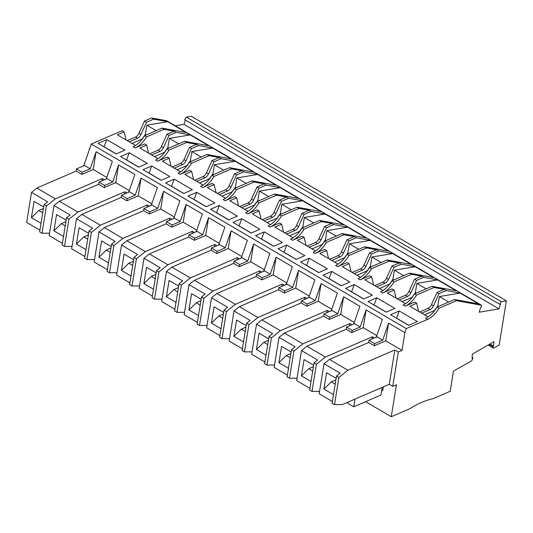 <?xml version="1.0" encoding="UTF-8"?>
<svg xmlns="http://www.w3.org/2000/svg" width="533" height="533" viewBox="0 0 533 533"><rect width="100%" height="100%" fill="white"/><g stroke="black" fill="none" stroke-linecap="round" stroke-linejoin="round"><path stroke-width="0.8" d="M83.554 165.89L83.987 165.143L90.21 168.788L96.093 151.732L93.215 169.487L106.793 177.442M126.081 139.952L124.142 131.884L122.13 130.705L91.27 144.03L83.987 165.143M127.214 140.619L135.529 137.028A5.01 2.672 120.4 0 0 138.973 133.237L144.516 121.044L151.638 117.966L153.651 119.145L146.528 122.224L140.985 134.416A5.01 2.672 120.4 0 1 137.541 138.207L129.226 141.791M481.552 305.262L456.581 300.685L439.019 308.267A19.195 10.234 -59.6 0 1 427.613 319.38L406.273 328.594L404.873 332.652L402.002 350.401L398.311 351.993L392.748 386.338L396.439 384.739L391.255 416.726L409.624 408.798A103.082 54.952 -59.6 0 1 433.102 398.657L450.212 391.269L453.476 371.095L471.785 360.714L472.978 357.949L472.051 358.489L472.351 354.119L493.944 341.713L493.645 346.084L492.712 346.617L493.611 348.182L499.201 344.971L506.35 300.839L501.326 301.678L499.634 304.223L500.487 304.077L499.015 308.893L479.18 312.211L480.653 307.394L481.306 307.281L481.552 305.262L166.549 120.705L151.638 117.966M175.25 125.801L184.012 124.336L499.015 308.893M185.317 120.065L184.012 124.336M506.35 300.839L191.347 116.274L186.323 117.113L184.631 119.659L499.634 304.223M439.019 308.267L437.007 307.088L454.569 299.506L478.667 303.923L460.192 293.097L439.372 296.575L437.879 305.782L434.495 310.526L424.541 314.816M456.581 300.685L454.569 299.506M421.643 276.161L423.655 277.34L416.533 280.418L414.521 279.239L421.643 276.161L411.583 274.315L394.014 281.904L392.002 280.724L409.571 273.136L433.662 277.553L415.187 266.733L394.373 270.211L392.881 279.419L389.49 284.156L379.543 288.453M411.583 274.315L409.571 273.136M437.007 307.088A19.195 10.234 -59.6 0 1 425.6 318.201L427.613 319.38M414.521 279.239L408.978 291.431A5.01 2.672 120.4 0 1 405.533 295.222L397.218 298.806M394.014 281.904A19.195 10.234 -59.6 0 1 382.614 293.01L392.135 288.899L394.147 290.079L387.338 293.023L405.546 303.69M396.086 298.147L394.147 290.079M444.142 289.346L446.154 290.525L439.032 293.603L437.02 292.424L444.142 289.346L434.082 287.5L432.07 286.321L456.168 290.738L437.686 279.912L416.873 283.389L415.38 292.604L411.989 297.341L402.042 301.638M437.686 279.912L423.655 277.34M416.533 280.418L410.99 292.61A5.01 2.672 120.4 0 1 407.545 296.401L399.23 299.986M352.22 272.443L360.535 268.852A5.01 2.672 120.4 0 0 363.972 265.061L365.984 266.24L371.528 254.054L369.516 252.875L363.972 265.061M349.015 255.534L347.003 254.354A19.195 10.234 -59.6 0 1 335.603 265.467L337.616 266.647A19.195 10.234 -59.6 0 0 349.015 255.534L366.584 247.952L376.644 249.797L369.516 252.875M337.616 266.647L347.136 262.536L349.148 263.715L342.339 266.653L360.548 277.327M236.512 189.621L234.5 188.442A19.195 10.234 -59.6 0 1 223.1 199.555L225.113 200.734A19.195 10.234 -59.6 0 0 236.512 189.621L254.081 182.039L264.141 183.885L257.019 186.956L251.476 199.149A5.01 2.672 120.4 0 1 248.032 202.94L239.717 206.531M225.113 200.734L234.633 196.624L236.645 197.803L229.836 200.741L248.045 211.414M264.141 183.885L266.154 185.064L259.031 188.136L257.019 186.956M238.584 205.865L236.645 197.803M286.641 197.063L288.653 198.243L281.531 201.321L279.519 200.141L286.641 197.063L276.58 195.218L274.568 194.039L298.66 198.456L280.185 187.636L259.371 191.114L257.879 200.321L254.488 205.058L244.54 209.356M280.185 187.636L266.154 185.064M259.031 188.136L253.488 200.328A5.01 2.672 120.4 0 1 250.044 204.119L241.729 207.71M112.71 181.966L118.593 164.917L115.714 182.666L104.315 187.589L104.661 185.444L112.71 181.966L106.493 178.328L112.37 161.272L96.093 151.732M135.209 195.151L141.092 178.102L138.22 195.851L126.814 200.774L127.16 198.629L135.209 195.151L128.993 191.507L134.876 174.458L118.593 164.917M157.708 208.336L163.591 191.28L160.719 209.036L149.313 213.96L149.66 211.808L157.708 208.336L151.492 204.692L157.375 187.636L141.092 178.102M180.214 221.515L186.09 204.465L183.219 222.214L171.813 227.138L172.159 224.993L180.214 221.515L173.991 217.87L179.874 200.821L163.591 191.28M202.713 234.7L208.59 217.651L205.718 235.399L194.312 240.323L194.658 238.178L202.713 234.7L196.49 231.056L202.373 214.006L186.09 204.465M225.212 247.885L231.095 230.829L228.217 248.585L216.811 253.508L217.164 251.356L225.212 247.885L218.99 244.241L224.873 227.185L208.59 217.651M247.712 261.063L253.595 244.014L250.717 261.763L239.317 266.687L239.663 264.541L247.712 261.063L241.489 257.419L247.372 240.37L231.095 230.829M270.211 274.248L276.094 257.199L273.216 274.948L261.816 279.872L262.163 277.726L270.211 274.248L263.995 270.604L269.871 253.555L253.595 244.014M292.71 287.434L298.593 270.378L295.722 288.133L284.316 293.057L284.662 290.905L292.71 287.434L286.494 283.789L292.377 266.733L276.094 257.199M315.21 300.612L321.093 283.563L318.221 301.312L306.815 306.235L307.161 304.09L315.21 300.612L308.993 296.968L314.876 279.918L298.593 270.378M337.715 313.797L343.592 296.748L340.72 314.497L329.314 319.42L329.661 317.275L337.715 313.797L331.493 310.153L337.376 293.103L321.093 283.563M360.215 326.982L366.098 309.926L363.22 327.682L351.813 332.605L352.16 330.453L360.215 326.982L353.992 323.338L359.875 306.282L343.592 296.748M382.714 340.161L388.597 323.111L385.719 340.86L374.313 345.784L374.666 343.638L382.714 340.161L376.491 336.516L382.374 319.467L366.098 309.926M404.873 332.652L388.597 323.111M406.273 328.594L91.27 144.03M398.311 351.993L394.833 349.954L347.876 370.235L338.908 377.431L334.504 404.62L342.313 404.574L389.27 384.3L392.748 386.338M391.255 416.726L365.585 401.682M383.38 386.845L382.807 390.383L381.608 390.902M104.395 179.788L102.329 178.582L55.372 198.856L46.404 206.051L42 233.241L49.536 233.201M42 233.241L39.622 231.848L44.026 204.659L47.617 201.78L31.514 192.346L36.897 188.029L76.139 171.086L76.492 168.941L84.201 165.61L83.654 165.29M31.514 192.346L26.65 222.401L39.902 230.163M46.404 206.051L44.026 204.659M42.713 212.767L38.822 210.482L43.406 208.503M223.653 312.445L214.066 306.821L211.421 323.138L221.015 328.754M284.395 285.248L282.337 284.042L235.373 304.316L226.412 311.519L224.033 310.119L227.618 307.241L211.521 297.814L206.651 327.862L219.902 335.623M43.653 206.977L34.065 201.361L31.42 217.671L38.822 210.482M366.584 247.952L364.572 246.772L388.664 251.19L370.188 240.363L349.368 243.841L347.882 253.055L344.491 257.792L334.544 262.089M347.003 254.354L364.572 246.772M31.42 217.671L41.008 223.294M106.06 179.068L106.493 178.328M93.215 169.487L81.809 174.411L82.162 172.259L90.21 168.788M82.162 172.259L76.492 168.941M76.139 171.086L81.809 174.411M55.372 198.856L36.897 188.029M126.894 192.973L124.835 191.76L77.871 212.041L59.396 201.214L98.638 184.271L104.315 187.589M115.714 182.666L129.299 190.621M104.661 185.444L98.991 182.119L106.707 178.795L106.154 178.468M98.638 184.271L98.991 182.119M124.469 194.019L124.835 191.76M149.393 206.151L147.335 204.945L100.371 225.219L91.409 232.421L89.031 231.022L92.615 228.144L76.519 218.717L81.895 214.393L121.144 197.45L121.491 195.305L129.206 191.973L128.653 191.653L128.56 192.253M77.871 212.041L68.91 219.236L64.506 246.426L72.035 246.379M68.91 219.236L66.532 217.844L70.116 214.966L54.02 205.531L59.396 201.214M101.97 180.84L102.329 178.582M334.504 404.62L332.126 403.221L336.53 376.038L340.121 373.16L324.017 363.726L329.401 359.409L368.643 342.466L374.313 345.784M324.017 363.726L319.154 393.774L332.399 401.536M338.908 377.431L336.53 376.038M335.217 384.14L331.326 381.861L335.91 379.882M336.156 378.357L326.569 372.74L323.924 389.05L331.326 381.861M239.397 258.885L237.332 257.679L190.374 277.953L181.407 285.148L179.028 283.756L182.619 280.878L166.516 271.444L161.652 301.498L174.897 309.26M178.655 286.074L169.068 280.458L166.423 296.768L176.01 302.391M323.924 389.05L333.511 394.667M374.399 337.982L372.334 336.776L325.377 357.05L316.409 364.246L312.005 391.435L319.54 391.395M312.005 391.435L309.626 390.043L314.03 362.853L317.615 359.975L301.518 350.541L306.901 346.223L346.144 329.281L351.813 332.605M301.518 350.541L296.654 380.595L309.9 388.357M316.409 364.246L314.03 362.853M312.718 370.955L308.827 368.676L313.411 366.697M313.657 365.172L304.063 359.555L301.425 375.865L308.827 368.676M171.893 219.336L169.834 218.13L122.87 238.404L113.909 245.6L111.53 244.207L115.115 241.329L99.018 231.895L94.148 261.95L107.399 269.711M99.018 231.895L104.395 227.578L143.643 210.635L143.99 208.49L151.705 205.158L151.159 204.839L151.492 204.692M301.425 375.865L311.012 381.488M201.154 299.26L191.567 293.643L188.922 309.953L198.516 315.569M259.471 273.116L259.831 270.857L212.874 291.138L203.906 298.333L201.527 296.941L205.118 294.063L189.022 284.629L184.151 314.677L197.403 322.438M351.9 324.797L349.835 323.591L302.877 343.865L293.91 351.067L289.506 378.25L297.041 378.21M289.506 378.25L287.127 376.858L291.531 349.668L295.115 346.79L279.019 337.362L284.395 333.038L323.644 316.096L329.314 319.42M279.019 337.362L274.155 367.41L287.4 375.172M293.91 351.067L291.531 349.668M290.219 357.776L286.328 355.498L290.911 353.519M376.058 337.262L376.491 336.516M291.158 351.993L281.564 346.37L278.926 362.687L286.328 355.498M76.519 218.717L71.649 248.764L84.9 256.526M278.926 362.687L288.513 368.303M340.72 314.497L354.298 322.452M302.877 343.865L284.395 333.038M349.468 325.85L349.835 323.591M352.16 330.453L346.49 327.135L354.205 323.804L353.659 323.484L353.559 324.084M329.394 311.618L327.335 310.406L280.371 330.687L271.41 337.882L267.006 365.072L274.542 365.025M267.006 365.072L264.628 363.673L269.032 336.49L272.616 333.611L256.52 324.177L261.896 319.86L301.145 302.917L301.491 300.765L309.207 297.434L308.66 297.114L308.56 297.714M256.52 324.177L251.649 354.225L264.901 361.987M271.41 337.882L269.032 336.49M267.719 344.591L263.828 342.313L268.405 340.334M268.659 338.808L259.065 333.192L256.426 349.501L263.828 342.313M256.426 349.501L266.014 355.118M306.895 298.433L304.836 297.227L257.872 317.501L248.911 324.697L244.507 351.887L252.036 351.847M244.507 351.887L242.129 350.494L246.532 323.304L250.117 320.426L234.02 310.992L239.397 306.675L278.646 289.732L284.316 293.057M234.02 310.992L229.15 341.047L242.402 348.809M248.911 324.697L246.532 323.304M245.22 331.406L241.329 329.127L245.906 327.149M246.153 325.623L236.565 320.007L233.92 336.316L241.329 329.127M128.993 191.507L128.653 191.653M233.92 336.316L243.514 341.939M308.993 296.968L308.66 297.114M307.161 304.09L301.491 300.765M301.145 302.917L306.815 306.235M318.221 301.312L331.799 309.267M280.371 330.687L261.896 319.86M326.969 312.664L327.335 310.406M323.644 316.096L323.991 313.95L331.706 310.619L331.16 310.299L331.06 310.899M304.47 299.479L304.836 297.227M286.061 284.535L286.494 283.789M295.722 288.133L309.3 296.088M257.872 317.501L239.397 306.675M284.662 290.905L278.992 287.587L286.707 284.256L286.154 283.936M278.646 289.732L278.992 287.587M203.906 298.333L199.502 325.523L207.037 325.476M199.502 325.523L197.13 324.124L201.527 296.941M200.215 305.043L196.324 302.764L200.908 300.785M188.922 309.953L196.324 302.764M66.152 220.162L56.565 214.546L53.92 230.856L63.514 236.472M54.02 205.531L49.149 235.579L62.401 243.341M181.407 285.148L177.003 312.338L184.538 312.298M177.003 312.338L174.624 310.946L179.028 283.756M177.716 291.864L173.825 289.579L178.408 287.6M254.081 182.039L252.069 180.86L276.161 185.277L257.686 174.451L236.872 177.929L235.379 187.136L231.988 191.88L222.041 196.171M234.5 188.442L252.069 180.86M166.423 296.768L173.825 289.579M189.022 284.629L194.398 280.311L233.641 263.369L233.994 261.217L241.709 257.885L241.156 257.566L241.063 258.165M216.898 245.7L214.832 244.494L167.875 264.768L158.907 271.97L154.503 299.153L162.039 299.113M154.503 299.153L152.125 297.76L156.529 270.571L160.113 267.693L144.017 258.265L149.4 253.941L188.642 236.998L188.988 234.853L196.704 231.522L196.157 231.202L196.057 231.802M144.017 258.265L139.153 288.313L152.398 296.075M158.907 271.97L156.529 270.571M155.216 278.679L151.325 276.4L155.909 274.422M156.156 272.896L146.562 267.273L143.923 283.589L151.325 276.4M143.923 283.589L153.511 289.206M194.398 232.521L192.333 231.309L145.376 251.589L136.408 258.785L132.004 285.974L139.539 285.928M132.004 285.974L129.626 284.575L134.03 257.392L137.614 254.514L121.517 245.08L126.894 240.763L166.143 223.82L171.813 227.138M121.517 245.08L116.654 275.128L129.899 282.89M136.408 258.785L134.03 257.392M132.717 265.494L128.826 263.215L133.41 261.237M133.656 259.711L124.062 254.094L121.424 270.404L128.826 263.215M121.424 270.404L131.011 276.021M113.909 245.6L109.505 272.789L117.04 272.749M109.505 272.789L107.126 271.397L111.53 244.207M110.218 252.316L106.327 250.03L110.904 248.052M88.651 233.347L79.064 227.724L76.419 244.041L86.013 249.657M111.15 246.526L101.563 240.909L98.925 257.219L106.327 250.03M98.925 257.219L108.512 262.842M91.409 232.421L87.006 259.604L94.534 259.564M87.006 259.604L84.627 258.212L89.031 231.022M87.718 239.13L83.828 236.852L88.405 234.873M196.49 231.056L196.157 231.202M76.419 244.041L83.828 236.852M263.562 271.35L263.995 270.604M173.558 218.617L173.991 217.87M241.489 257.419L241.156 257.566M217.164 251.356L211.488 248.038L219.203 244.707L218.657 244.387L218.99 244.241M190.374 277.953L171.899 267.126L211.141 250.184L211.488 248.038M211.141 250.184L216.811 253.508M228.217 248.585L241.795 256.54M194.658 238.178L188.988 234.853M188.642 236.998L194.312 240.323M205.718 235.399L219.296 243.354M167.875 264.768L149.4 253.941M212.874 291.138L194.398 280.311M261.896 272.07L259.831 270.857M250.717 261.763L264.295 269.718M233.641 263.369L239.317 266.687M239.663 264.541L233.994 261.217M262.163 277.726L256.493 274.402L264.208 271.07L263.655 270.751M236.965 259.937L237.332 257.679M166.516 271.444L171.899 267.126M214.466 246.752L214.832 244.494M218.557 244.987L218.657 244.387M191.967 233.567L192.333 231.309M145.376 251.589L126.894 240.763M183.219 222.214L196.797 230.169M172.159 224.993L166.489 221.668L174.204 218.337L173.658 218.017M166.143 223.82L166.489 221.668M149.66 211.808L143.99 208.49M143.643 210.635L149.313 213.96M160.719 209.036L174.298 216.991M122.87 238.404L104.395 227.578M138.22 195.851L151.798 203.806M121.144 197.45L126.814 200.774M100.371 225.219L81.895 214.393M127.16 198.629L121.491 195.305M169.467 220.389L169.834 218.13M146.968 207.204L147.335 204.945M151.059 205.438L151.159 204.839M226.412 311.519L222.008 338.702L229.536 338.662M222.008 338.702L219.629 337.309L224.033 310.119M222.721 318.228L218.83 315.949L223.407 313.97M211.421 323.138L218.83 315.949M331.493 310.153L331.16 310.299M273.216 274.948L286.801 282.903M235.373 304.316L216.898 293.49L256.146 276.547L261.816 279.872M281.97 286.301L282.337 284.042M211.521 297.814L216.898 293.49M256.146 276.547L256.493 274.402M329.661 317.275L323.991 313.95M389.27 384.3L394.833 349.954M347.876 370.235L329.401 359.409M385.719 340.86L402.002 350.401M374.666 343.638L368.989 340.314L376.704 336.983L376.158 336.663M368.643 342.466L368.989 340.314M371.967 339.028L372.334 336.776M353.992 323.338L353.659 323.484M363.22 327.682L376.798 335.637M325.377 357.05L306.901 346.223M346.144 329.281L346.49 327.135M382.181 387.364L380.935 395.053L353.765 406.786L355.011 399.09M353.765 406.786L347.909 403.354L348.116 402.069M64.506 246.426L62.128 245.027L66.532 217.844M65.219 225.945L61.328 223.667L65.905 221.688M53.92 230.856L61.328 223.667M434.082 287.5L416.513 295.082A19.195 10.234 -59.6 0 1 405.113 306.195L414.634 302.084L416.646 303.264L409.837 306.202L428.052 316.875M399.144 262.982L401.156 264.161L394.034 267.233L392.022 266.054L399.144 262.982L389.083 261.137L371.514 268.719A19.195 10.234 -59.6 0 1 360.115 279.832L369.635 275.721L371.648 276.9L364.839 279.838L383.047 290.512M354.145 236.612L356.157 237.791L349.028 240.869L347.016 239.69L354.145 236.612L344.085 234.767L326.516 242.355A19.195 10.234 -59.6 0 1 315.116 253.461L324.637 249.351L326.649 250.53L319.84 253.475L338.049 264.141M331.639 223.434L333.658 224.613L326.529 227.684L324.517 226.505L331.639 223.434L321.579 221.588L304.017 229.17A19.195 10.234 -59.6 0 1 292.617 240.283L302.138 236.172L304.15 237.352L297.334 240.29L315.549 250.963M309.14 210.249L311.152 211.428L304.03 214.506L302.018 213.327L309.14 210.249L299.08 208.403L281.517 215.985A19.195 10.234 -59.6 0 1 270.111 227.098L279.632 222.987L281.644 224.166L274.835 227.105L293.05 237.778M276.58 195.218L259.011 202.806A19.195 10.234 -59.6 0 1 247.612 213.913L257.133 209.802L259.145 210.981L252.336 213.926L270.551 224.593M241.642 170.7L243.654 171.879L236.532 174.957L234.52 173.778L241.642 170.7L231.582 168.854L214.013 176.436A19.195 10.234 -59.6 0 1 202.613 187.549L212.134 183.439L214.146 184.618L207.337 187.556L225.546 198.229M219.143 157.515L221.155 158.694L214.026 161.772L212.014 160.593L219.143 157.515L209.083 155.669L191.514 163.258A19.195 10.234 -59.6 0 1 180.114 174.364L189.635 170.254L191.647 171.433L184.838 174.378L203.046 185.044M196.644 144.336L198.656 145.516L191.527 148.587L189.515 147.408L196.644 144.336L186.577 142.491L169.014 150.073A19.195 10.234 -59.6 0 1 157.615 161.186L167.135 157.075L169.148 158.254L162.338 161.193L180.547 171.866M174.138 131.151L176.15 132.331L169.028 135.409L167.016 134.229L174.138 131.151L164.077 129.306L146.515 136.888A19.195 10.234 -59.6 0 1 135.109 148.001L144.636 143.89L146.648 145.069L139.833 148.007L158.048 158.681M124.142 131.884L117.333 134.829L135.549 145.496M196.757 192.313L188.036 196.077L206.144 206.691L214.866 202.92L196.757 192.313L194.019 199.582M264.261 231.862L255.54 235.626L273.649 246.239L282.37 242.468L264.261 231.862L261.523 239.13M286.761 245.04L304.869 255.653L296.148 259.418L278.039 248.811L286.761 245.04L284.022 252.316M309.26 258.225L327.369 268.839L318.647 272.603L300.539 261.989L309.26 258.225L306.522 265.494M331.759 271.41L323.038 275.175L341.147 285.788L349.868 282.017L331.759 271.41L329.021 278.679M399.257 310.959L417.372 321.566L408.651 325.337L390.536 314.723L399.257 310.959L396.525 318.228M376.758 297.774L394.866 308.387L386.145 312.151L368.036 301.538L376.758 297.774L374.019 305.043M354.258 284.589L345.537 288.36L363.646 298.966L372.367 295.202L354.258 284.589L351.52 291.864M241.755 218.677L259.871 229.29L251.15 233.054L233.034 222.441L241.755 218.677L239.024 225.945M219.256 205.491L237.365 216.105L228.644 219.869L210.535 209.262L219.256 205.491L216.518 212.767M174.258 179.128L192.366 189.741L183.645 193.506L165.536 182.892L174.258 179.128L171.519 186.397M151.758 165.943L169.867 176.556L161.146 180.321L143.037 169.714L151.758 165.943L149.02 173.218M129.259 152.764L147.368 163.371L138.647 167.142L120.538 156.529L129.259 152.764L126.521 160.033M106.76 139.579L98.039 143.344L116.147 153.957L124.869 150.193L106.76 139.579L104.022 146.855M146.528 122.224L144.516 121.044M164.077 129.306L162.065 128.127L186.164 132.544L167.688 121.717L146.868 125.195L145.376 134.409L141.991 139.146L132.037 143.444M167.688 121.717L153.651 119.145M146.868 125.195L156.196 130.665M145.376 134.409L146.289 134.942M141.871 139.546L141.991 139.146M116.261 153.904L104.035 146.742M418.585 311.332L416.646 303.264M437.02 292.424L431.477 304.609L433.489 305.789L439.032 293.603M431.477 304.609A5.01 2.672 120.4 0 1 428.032 308.4L430.044 309.58A5.01 2.672 120.4 0 0 433.489 305.789M428.032 308.4L419.718 311.992M430.044 309.58L421.73 313.171M460.192 293.097L446.154 290.525M439.372 296.575L448.699 302.038M437.879 305.782L438.792 306.315M434.375 310.926L434.495 310.526M416.873 283.389L426.2 288.859M415.38 292.604L416.293 293.137M411.876 297.74L411.989 297.341M373.586 284.962L371.648 276.9M392.022 266.054L386.472 278.246L388.49 279.425L394.034 267.233M386.472 278.246A5.01 2.672 120.4 0 1 383.034 282.037L385.046 283.216A5.01 2.672 120.4 0 0 388.49 279.425M383.034 282.037L374.719 285.628M385.046 283.216L376.731 286.807M415.187 266.733L401.156 264.161M394.373 270.211L403.701 275.674M392.881 279.419L393.794 279.952M389.376 284.555L389.49 284.156M351.087 271.783L349.148 263.715M376.644 249.797L378.657 250.976L371.528 254.054M389.083 261.137L387.071 259.957L411.163 264.375L392.688 253.548L371.874 257.026L370.382 266.233L366.99 270.977L357.043 275.268M392.688 253.548L378.657 250.976M360.535 268.852L362.547 270.031A5.01 2.672 120.4 0 0 365.984 266.24M362.547 270.031L354.232 273.622M371.874 257.026L381.195 262.489M370.382 266.233L371.288 266.767M366.877 271.377L366.99 270.977M328.588 258.598L326.649 250.53M347.016 239.69L341.473 251.882L343.485 253.062L349.028 240.869M341.473 251.882A5.01 2.672 120.4 0 1 338.035 255.673L340.047 256.853A5.01 2.672 120.4 0 0 343.485 253.062M338.035 255.673L329.714 259.258M340.047 256.853L331.726 260.437M370.188 240.363L356.157 237.791M349.368 243.841L358.696 249.311M347.882 253.055L348.789 253.588M344.378 258.192L344.491 257.792M306.082 245.413L304.15 237.352M324.517 226.505L318.974 238.697L320.986 239.877L326.529 227.684M318.974 238.697A5.01 2.672 120.4 0 1 315.529 242.488L317.548 243.668A5.01 2.672 120.4 0 0 320.986 239.877M315.529 242.488L307.215 246.079M317.548 243.668L309.227 247.259M344.085 234.767L342.073 233.587L366.164 238.004L347.689 227.185L326.869 230.662L325.377 239.87L321.992 244.607L312.038 248.904M347.689 227.185L333.658 224.613M326.869 230.662L336.196 236.126M325.377 239.87L326.289 240.403M321.879 245.007L321.992 244.607M283.583 232.235L281.644 224.166M302.018 213.327L296.475 225.512L298.487 226.692L304.03 214.506M296.475 225.512A5.01 2.672 120.4 0 1 293.03 229.303L295.042 230.483A5.01 2.672 120.4 0 0 298.487 226.692M293.03 229.303L284.715 232.894M295.042 230.483L286.727 234.074M321.579 221.588L319.567 220.409L343.665 224.826L325.19 213.999L304.37 217.477L302.877 226.685L299.493 231.429L289.539 235.719M325.19 213.999L311.152 211.428M304.37 217.477L313.697 222.941M302.877 226.685L303.79 227.218M299.373 231.828L299.493 231.429M261.083 219.05L259.145 210.981M279.519 200.141L273.975 212.334L275.987 213.513L281.531 201.321M273.975 212.334A5.01 2.672 120.4 0 1 270.531 216.125L272.543 217.304A5.01 2.672 120.4 0 0 275.987 213.513M270.531 216.125L262.216 219.709M272.543 217.304L264.228 220.889M299.08 208.403L297.068 207.224L321.166 211.641L302.691 200.814L281.87 204.292L280.378 213.506L276.993 218.244L267.04 222.541M302.691 200.814L288.653 198.243M281.87 204.292L291.198 209.762M280.378 213.506L281.291 214.039M276.874 218.643L276.993 218.244M259.371 191.114L268.699 196.577M257.879 200.321L258.791 200.854M254.374 205.458L254.488 205.058M216.085 192.686L214.146 184.618M234.52 173.778L228.97 185.964L230.982 187.143L236.532 174.957M228.97 185.964A5.01 2.672 120.4 0 1 225.532 189.755L227.544 190.934A5.01 2.672 120.4 0 0 230.982 187.143M225.532 189.755L217.217 193.346M227.544 190.934L219.23 194.525M257.686 174.451L243.654 171.879M236.872 177.929L246.199 183.392M235.379 187.136L236.286 187.669M231.875 192.28L231.988 191.88M193.586 179.501L191.647 171.433M212.014 160.593L206.471 172.785L208.483 173.965L214.026 161.772M206.471 172.785A5.01 2.672 120.4 0 1 203.033 176.576L205.045 177.756A5.01 2.672 120.4 0 0 208.483 173.965M203.033 176.576L194.718 180.161M205.045 177.756L196.73 181.34M231.582 168.854L229.57 167.675L253.661 172.092L235.186 161.266L214.366 164.744L212.88 173.958L209.489 178.695L199.542 182.992M235.186 161.266L221.155 158.694M214.366 164.744L223.693 170.214M212.88 173.958L213.786 174.491M209.376 179.095L209.489 178.695M171.086 166.316L169.148 158.254M189.515 147.408L183.972 159.6L185.984 160.779L191.527 148.587M183.972 159.6A5.01 2.672 120.4 0 1 180.534 163.391L182.546 164.57A5.01 2.672 120.4 0 0 185.984 160.779M180.534 163.391L172.212 166.982M182.546 164.57L174.224 168.162M209.083 155.669L207.071 154.49L231.162 158.907L212.687 148.087L191.867 151.565L190.374 160.773L186.99 165.51L177.043 169.807M212.687 148.087L198.656 145.516M191.867 151.565L201.194 157.028M190.374 160.773L191.287 161.306M186.876 165.91L186.99 165.51M148.58 153.138L146.648 145.069M167.016 134.229L161.472 146.415L163.484 147.594L169.028 135.409M161.472 146.415A5.01 2.672 120.4 0 1 158.028 150.206L160.04 151.385A5.01 2.672 120.4 0 0 163.484 147.594M158.028 150.206L149.713 153.797M160.04 151.385L151.725 154.976M186.577 142.491L184.565 141.312L208.663 145.729L190.188 134.902L169.367 138.38L167.875 147.588L164.49 152.331L154.537 156.622M190.188 134.902L176.15 132.331M169.367 138.38L178.695 143.843M167.875 147.588L168.788 148.121M164.377 152.731L164.49 152.331M206.264 206.637L194.039 199.475M273.762 246.186L261.536 239.024M296.261 259.371L284.036 252.209M318.761 272.55L306.542 265.387M341.267 285.735L329.041 278.572M408.764 325.283L396.539 318.121M386.265 312.098L374.039 304.936M363.766 298.92L351.54 291.758M251.263 233.001L239.037 225.839M228.764 219.823L216.538 212.66M183.765 193.452L171.539 186.29M161.259 180.274L149.04 173.112M138.76 167.089L126.534 159.927M146.515 136.888L144.503 135.715A19.195 10.234 -59.6 0 1 133.097 146.822L135.109 148.001M144.503 135.715L162.065 128.127M169.014 150.073L167.002 148.894A19.195 10.234 -59.6 0 1 155.603 160.007L157.615 161.186M167.002 148.894L184.565 141.312M191.514 163.258L189.501 162.079A19.195 10.234 -59.6 0 1 178.102 173.185L180.114 174.364M189.501 162.079L207.071 154.49M214.013 176.436L212.001 175.264A19.195 10.234 -59.6 0 1 200.601 186.37L202.613 187.549M212.001 175.264L229.57 167.675M259.011 202.806L256.999 201.627A19.195 10.234 -59.6 0 1 245.6 212.734L247.612 213.913M256.999 201.627L274.568 194.039M281.517 215.985L279.499 214.806A19.195 10.234 -59.6 0 1 268.099 225.919L270.111 227.098M279.499 214.806L297.068 207.224M304.017 229.17L302.004 227.991A19.195 10.234 -59.6 0 1 290.598 239.104L292.617 240.283M302.004 227.991L319.567 220.409M326.516 242.355L324.504 241.176A19.195 10.234 -59.6 0 1 313.104 252.282L315.116 253.461M324.504 241.176L342.073 233.587M371.514 268.719L369.502 267.539A19.195 10.234 -59.6 0 1 358.103 278.652L360.115 279.832M369.502 267.539L387.071 259.957M392.002 280.724A19.195 10.234 -59.6 0 1 380.602 291.831L382.614 293.01M416.513 295.082L414.501 293.903A19.195 10.234 -59.6 0 1 403.101 305.016L405.113 306.195M414.501 293.903L432.07 286.321M501.326 301.678L186.323 117.113M493.611 348.182L488.201 345.018M492.712 346.617L489.094 344.498M490.027 343.965L493.645 346.084M472.978 357.949L472.125 357.45M408.978 291.431L410.99 292.61M405.533 295.222L407.545 296.401M251.476 199.149L253.488 200.328M248.032 202.94L250.044 204.119M138.973 133.237L140.985 134.416M135.529 137.028L137.541 138.207"/></g></svg>
